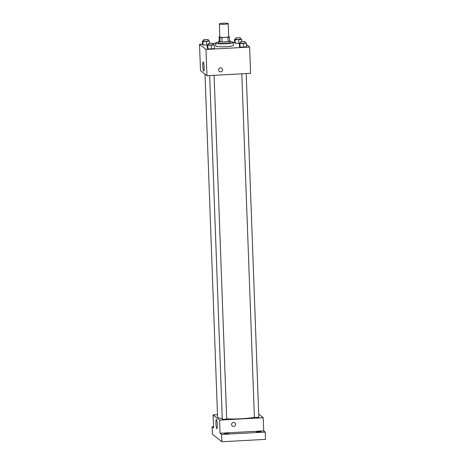 <?xml version="1.0" encoding="UTF-8"?>
<svg xmlns="http://www.w3.org/2000/svg" width="465" height="465" viewBox="0 0 465 465"><rect width="100%" height="100%" fill="white"/><g stroke="black" fill="none" stroke-linecap="round" stroke-linejoin="round"><path stroke-width="0.7" d="M223.124 23.25A4.418 0.546 177.9 0 1 228.187 23.605A4.418 0.546 177.9 0 1 223.793 24.314A4.418 0.546 177.9 0 1 219.358 23.93A4.418 0.546 177.9 0 1 223.124 23.25M228.187 23.605L228.664 36.741A4.418 0.546 177.9 0 1 224.275 37.45A4.418 0.546 177.9 0 1 219.84 37.066L219.358 23.93M229.437 37.008L229.594 41.385A5.696 0.709 177.9 0 1 228.176 41.676L222.055 42.007A5.696 0.709 177.9 0 1 220.143 41.902L219.236 41.176L219.073 36.799L219.98 37.526A5.696 0.709 177.9 0 0 221.892 37.63L228.019 37.299A5.696 0.709 177.9 0 0 229.437 37.008L228.652 36.38M219.073 36.799A5.696 0.709 177.9 0 1 219.829 36.619M219.23 41.123A5.888 0.732 -2.1 0 0 218.533 41.495A5.888 0.732 -2.1 0 0 224.444 42.013A5.888 0.732 -2.1 0 0 230.297 41.065A5.888 0.732 -2.1 0 0 230.233 40.961A5.888 0.732 -2.1 0 0 229.571 40.746M230.297 41.065L230.349 42.524A5.888 0.732 177.9 0 1 224.496 43.472A5.888 0.732 177.9 0 1 218.585 42.954L218.533 41.495M220.143 41.902L219.98 37.526M228.176 41.676L228.019 37.299M222.055 42.007L221.892 37.63M230.32 41.711A8.829 1.093 177.9 0 1 233.291 42.414A8.829 1.093 177.9 0 1 224.508 43.832A8.829 1.093 177.9 0 1 215.644 43.065A8.829 1.093 177.9 0 1 218.556 42.141M234.686 42.338L233.291 42.414L233.401 45.338A8.829 1.093 177.9 0 1 224.618 46.756A8.829 1.093 177.9 0 1 215.754 45.983L215.644 43.065M240.667 42.821L239.33 43.001L239.463 46.645L240.021 47.099L243.573 47.145L246.566 46.738L246.433 43.088L245.078 42.629M208.541 44.57L207.204 44.75L207.338 48.395L207.902 48.848L211.453 48.895L214.446 48.488L214.313 44.843L212.953 44.384M202.566 44.088L199.52 44.251L205.983 49.441L249.629 47.064L246.491 44.541M215.655 43.373L212.924 43.524M235.906 39.002L234.569 39.176L234.703 42.827L235.267 43.274L238.818 43.321L239.336 43.251L238.818 43.321L238.685 39.676L241.678 39.269L240.318 38.81M203.786 40.751L202.449 40.932L202.583 44.576L203.141 45.029L206.693 45.076L207.216 45.006L206.693 45.076L206.559 41.426L209.552 41.025L208.198 40.565M199.52 44.251L200.485 70.523L206.948 75.708L250.594 73.331L249.629 47.064M206.948 75.708L205.983 49.441M202.804 66.013A4.58 0.645 86.9 0 1 203.228 61.973A4.58 0.645 86.9 0 1 204.118 66.512A4.58 0.645 86.9 0 1 203.722 71.122A4.58 0.645 86.9 0 1 202.804 66.013M220.509 67.844A2.023 1.988 -51.2 0 1 222.131 71.093A2.023 1.988 -51.2 0 1 218.684 69.244A2.023 1.988 -51.2 0 1 220.509 67.844M221.846 68.274A2.023 1.988 -51.2 0 1 222.131 71.093A2.023 1.988 -51.2 0 1 219.317 71.43M241.8 73.813L254.402 417.442L258.813 417.279L246.212 73.569L258.755 415.571A20.605 2.558 177.9 0 1 258.755 415.634M254.396 417.314A20.605 2.558 177.9 0 1 226.682 418.86M222.253 418.523A20.605 2.558 177.9 0 1 217.579 417.082L205.001 74.15M214.086 75.324L226.693 419.029L224.496 419.384L222.276 419.192L209.68 75.562M217.492 414.681L213.115 414.92L219.579 420.11L263.219 417.733L258.703 414.1M213.545 426.765L212.087 426.841L212.354 434.141L221.834 441.75L265.48 439.373L265.213 432.072L263.702 430.863L263.219 417.733M212.087 426.841L213.592 428.056L213.115 414.92M221.834 441.75L221.567 434.455L265.213 432.072M219.579 420.11L220.055 433.241L221.567 434.455M215.917 423.545A4.58 0.645 86.9 0 1 216.335 419.506A4.58 0.645 86.9 0 1 217.231 424.045A4.58 0.645 86.9 0 1 216.835 428.654A4.58 0.645 86.9 0 1 215.917 423.545M220.055 433.241L263.702 430.863M233.511 422.458A2.023 1.988 -51.2 0 1 235.133 425.708A2.023 1.988 -51.2 0 1 231.686 423.859A2.023 1.988 -51.2 0 1 233.511 422.458M234.854 422.883A2.023 1.988 -51.2 0 1 235.133 425.708A2.023 1.988 -51.2 0 1 232.32 426.039M256.57 431.944L258.738 431.555L260.958 431.747L256.57 431.944M224.444 433.694L226.618 433.304L228.832 433.496L224.444 433.694M202.449 40.932L203.007 41.379L206.559 41.426M208.151 39.438L208.21 40.897L206.012 41.251L203.798 41.06L203.74 39.601L208.151 39.438L203.74 39.601M209.634 43.135L209.552 41.025M202.583 44.576L203.141 45.029L203.007 41.379M203.141 45.029L206.693 45.076M207.204 44.75L207.768 45.198L211.319 45.245L214.313 44.843M212.912 43.257L212.964 44.716L210.767 45.07L208.553 44.878L208.5 43.419L212.912 43.257L208.5 43.419M207.338 48.395L207.902 48.848L211.453 48.895L211.319 45.245M211.453 48.895L214.446 48.488M207.902 48.848L207.768 45.198M234.569 39.176L235.133 39.63L238.685 39.676M240.277 37.682L240.329 39.147L238.132 39.502L235.918 39.304L235.865 37.845L240.277 37.682L235.865 37.845M241.754 41.385L241.678 39.269M234.703 42.827L235.267 43.274L235.133 39.63M235.267 43.274L238.818 43.321M239.33 43.001L239.888 43.448L243.439 43.495L246.433 43.088M245.032 41.507L245.09 42.966L242.893 43.321L240.678 43.123L240.62 41.664L245.032 41.507L240.62 41.664M239.463 46.645L240.021 47.099L243.573 47.145L243.439 43.495M243.573 47.145L246.566 46.738M240.021 47.099L239.888 43.448"/></g></svg>
